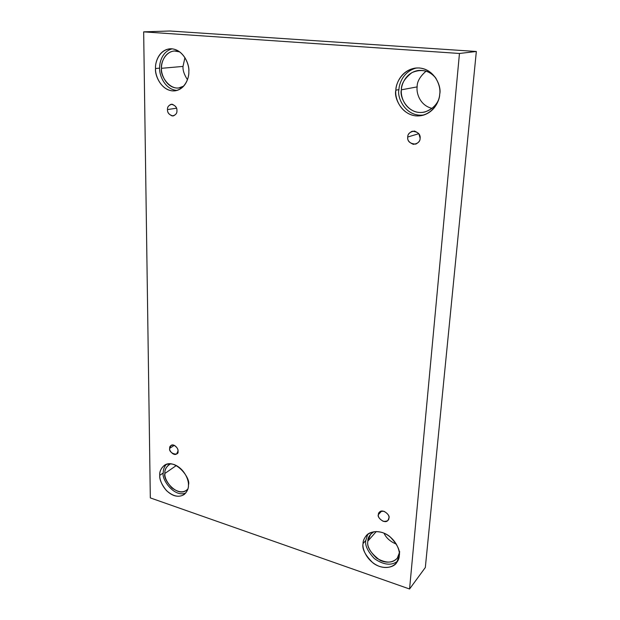 <?xml version="1.0" encoding="UTF-8"?>
<svg xmlns="http://www.w3.org/2000/svg" width="620" height="620" viewBox="0 0 620 620"><rect width="100%" height="100%" fill="white"/><g stroke="black" fill="none" stroke-linecap="round" stroke-linejoin="round"><path stroke-width="0.93" d="M167.501 109.57C167.315 112.894 169.237 115.018 173.259 115.948C175.956 114.7 177.18 112.941 176.925 110.647C177.165 113.445 175.6 115.212 172.228 115.963C168.857 114.421 167.276 112.29 167.501 109.57C167.245 106.795 168.795 105.013 172.174 104.23C175.569 105.764 177.15 107.903 176.925 110.647C177.126 107.353 175.227 105.222 171.228 104.245C168.477 105.477 167.23 107.252 167.501 109.57L176.514 108.213L167.501 109.57M169.671 448.376C168.849 450.205 173.445 456.25 176.63 453.964L177.987 451.019C179.397 456.87 168.291 453.305 169.671 448.376C169.438 446.168 170.818 445.082 173.794 445.121C176.793 446.966 178.188 448.934 177.987 451.019C178.808 449.206 174.259 443.161 171.05 445.393L169.671 448.376L174.305 445.315L169.671 448.376M378.371 514.654C376.588 517.274 384.896 524.605 387.981 520.304L388.918 518.002C388.988 520.443 387.089 521.552 383.23 521.319C379.541 519.134 377.921 516.917 378.371 514.654C378.285 512.221 380.169 511.105 384.028 511.306C387.748 513.492 389.376 515.724 388.918 518.002C390.701 515.414 382.501 508.059 379.347 512.283L378.371 514.654L381.579 511.105L378.371 514.654M418.903 133.835L420.112 138.167L418.903 133.835M407.743 137.012C407.27 141.368 409.952 143.739 415.795 144.119C418.756 142.499 420.189 140.608 420.096 138.423C420.143 141.593 417.903 143.569 413.37 144.351C409.061 142.538 407.185 140.089 407.743 137.012C407.666 133.85 409.897 131.866 414.431 131.045C418.771 132.85 420.662 135.307 420.096 138.423C420.6 134.145 417.973 131.75 412.207 131.231C409.107 132.835 407.619 134.765 407.743 137.012L418.81 133.695L407.743 137.012M164.912 473.44C162.262 479.058 177.142 497.736 186.488 490.281L187.883 488.955C183.97 493.101 178.622 492.729 171.825 487.839C166.772 482.143 164.471 477.338 164.912 473.44C164.44 469.65 166.331 466.442 170.562 463.822L168.873 464.706C165.912 467.426 164.587 470.34 164.912 473.44L176.344 465.512L164.912 473.44M159.758 475.346C159.34 479.353 161.564 484.421 166.416 490.552C173.026 496.426 178.963 497.736 184.241 494.473C187.31 491.489 188.697 488.32 188.418 484.964C188.922 489.901 184.481 498.743 174.034 495.558C163.626 491.521 159.332 479.864 159.758 475.346C159.224 470.534 163.331 461.512 173.887 464.481C184.489 468.387 188.945 480.407 188.418 484.964C191.402 478.702 175.049 457.514 164.246 465.418C160.882 468.511 159.379 471.82 159.758 475.346L163.3 472.897L159.758 475.346M185.814 492.978C174.065 498.054 161.03 478.5 163.3 472.897C161.03 478.5 174.065 498.054 185.814 492.978M161.525 68.309C160.673 74.075 166.827 89.063 178.684 87.978L183.737 86.11C171.36 94.163 159.511 75.315 161.525 68.309C160.324 62.171 167.369 47.143 179.808 51.91L174.383 50.972C164.416 51.941 161.107 63.116 161.525 68.309L183.016 66.418L161.525 68.309M187.457 79.701C184.186 74.671 182.706 70.246 183.016 66.418C182.706 70.246 184.186 74.671 187.457 79.701M155.519 68.502C154.566 75.059 161.595 92.117 175.049 90.838C185.597 89.234 189.185 77.376 188.829 71.502C189.418 78.027 184.233 91.551 172.104 90.869C160.03 89.017 155.039 74.764 155.519 68.502C154.892 62.178 159.635 48.507 171.911 48.802C184.241 50.36 189.449 65.131 188.829 71.502C189.774 65.03 183.334 48.368 170.113 48.786C158.774 49.848 155.031 62.605 155.519 68.502L159.658 68.138L155.519 68.502M177.049 90.427C164.478 89.613 158.999 74.338 159.658 68.138C158.999 74.338 164.478 89.613 177.049 90.427M401.38 89.823C399.156 96.805 408.177 115.855 424.925 111.987C433.07 108.756 437.813 103.99 439.154 97.681C437.767 105.067 427.25 115.421 415.206 111.701C403.597 107.524 400.636 95.612 401.38 89.823C401.148 84.002 404.682 78.26 411.975 72.594C421.724 68.526 429.776 70.51 436.124 78.531C431.977 72.618 426.01 69.928 418.213 70.463C405.992 72.61 401.458 84.157 401.38 89.823L417.144 86.893L401.38 89.823M432.109 108.392C419.616 105.439 416.198 92.558 417.144 86.893C416.198 92.558 419.616 105.439 432.109 108.392M395.87 90.171C393.336 98.131 403.721 119.862 422.762 115.335C434.938 111.918 439.425 100.37 439.712 94.124C439.851 101.572 431.629 116.878 415.64 115.87C399.838 113.553 394.638 97.286 395.87 90.171C395.653 82.972 403.217 67.472 419.469 67.975C435.689 69.928 441.169 86.87 439.712 94.124C441.975 86.467 433.527 65.914 415.106 68.115C401.125 70.478 395.94 83.716 395.87 90.171L398.931 89.606L395.87 90.171M424.196 114.909C405.689 117.839 396.715 97.263 398.931 89.606C396.715 97.263 405.689 117.839 424.196 114.909M399.311 554.21C398.521 559.271 390.406 565.262 380.037 560.271C370.651 553.28 366.591 546.902 367.846 541.128L376.278 531.526L367.846 541.128C366.823 545.732 369.729 551.405 376.58 558.147C385.888 563.417 392.809 563.386 397.335 558.077L399.753 551.777M396.42 544.174C390.29 541.624 386.151 537.943 383.981 533.13C386.151 537.943 390.29 541.624 396.42 544.174M363.041 543.601C361.879 548.824 365.203 555.272 373 562.945C381.796 569.741 393.204 568.091 396.537 562.859L399.249 555.76C399.435 561.185 392.84 570.578 379.618 566.486C366.536 561.464 362.072 548.514 363.041 543.601C362.793 538.315 368.939 528.689 382.339 532.518C395.707 537.385 400.365 550.808 399.249 555.76C400.458 550.638 397.304 544.236 389.794 536.548C381.308 529.658 369.853 530.736 366.211 535.742C364.126 538.431 363.064 541.051 363.041 543.601L365.815 540.454L363.041 543.601M397.699 561.077C391.53 565.913 383.757 565.091 374.379 558.62C367.629 551.288 364.777 545.228 365.815 540.454C364.777 545.228 367.629 551.288 374.379 558.62C383.757 565.091 391.53 565.913 397.699 561.077M425.328 567.509L476.338 51.483L459.459 53.475L409.564 589L425.328 567.509L409.564 589L150.319 497.899L143.662 31.86L459.459 53.475L476.338 51.483L169.903 31L143.662 31.86L169.903 31L476.338 51.483L425.328 567.509M409.564 589L459.459 53.475L143.662 31.86L150.319 497.899L409.564 589M184.938 57.598L183.016 66.418L184.938 57.598M426.149 71.099C419.965 76.5 416.966 81.763 417.144 86.893C416.966 81.763 419.965 76.5 426.149 71.099M367.73 534.308L365.815 540.454L367.73 534.308M367.846 541.128C367.699 537.649 369.76 534.502 374.015 531.689L370.628 534.239L367.846 541.128M416.601 67.96C403.62 71.145 399.094 83.39 398.931 89.606C399.094 83.39 403.62 71.145 416.601 67.96M172.19 48.825C162.208 51.39 159.348 62.581 159.658 68.138C159.348 62.581 162.208 51.39 172.19 48.825M166.16 464.427C164.029 467.286 163.076 470.107 163.3 472.897C163.076 470.107 164.029 467.286 166.16 464.427"/></g></svg>
